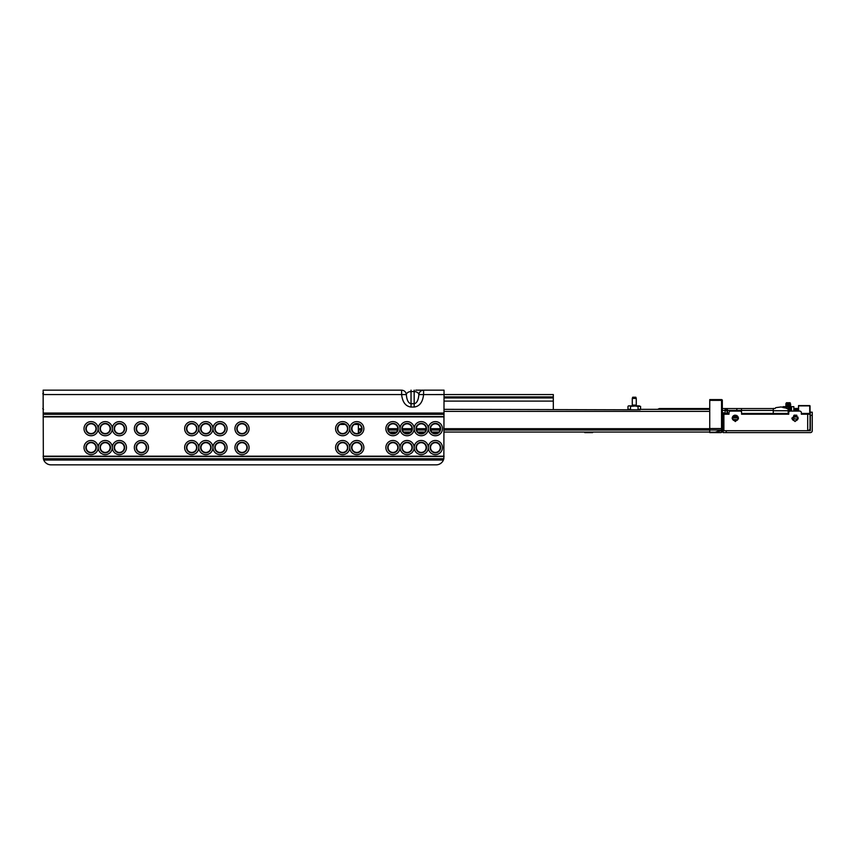 <?xml version="1.0" encoding="UTF-8"?>
<svg xmlns="http://www.w3.org/2000/svg" width="855" height="855" viewBox="0 0 855 855"><rect width="100%" height="100%" fill="white"/><g stroke="black" fill="none" stroke-linecap="round" stroke-linejoin="round"><path stroke-width="1.28" d="M91.09 433.549A4.873 4.873 0 0 0 95.963 428.676A4.873 4.873 0 0 0 91.09 423.802A4.873 4.873 0 0 0 86.216 428.676A4.873 4.873 0 0 0 91.09 433.549M96.348 428.676A5.248 5.248 0 0 1 91.09 433.934A5.248 5.248 0 0 1 85.842 428.676A5.248 5.248 0 0 1 91.09 423.428A5.248 5.248 0 0 1 96.348 428.676M84.014 428.676A7.075 7.075 0 0 1 91.09 421.601A7.075 7.075 0 0 1 98.165 428.676A7.075 7.075 0 0 1 105.24 421.601A7.075 7.075 0 0 1 112.315 428.676A7.075 7.075 0 0 1 119.39 421.601A7.075 7.075 0 0 1 126.465 428.676A7.075 7.075 0 0 1 119.39 435.751A7.075 7.075 0 0 1 112.315 428.676A7.075 7.075 0 0 1 105.24 435.751A7.075 7.075 0 0 1 98.165 428.676A7.075 7.075 0 0 1 91.09 435.751A7.075 7.075 0 0 1 84.014 428.676M91.09 452.423A4.873 4.873 0 0 0 95.963 447.55A4.873 4.873 0 0 0 91.09 442.676A4.873 4.873 0 0 0 86.216 447.55A4.873 4.873 0 0 0 91.09 452.423M96.348 447.55A5.248 5.248 0 0 1 91.09 452.797A5.248 5.248 0 0 1 85.842 447.55A5.248 5.248 0 0 1 91.09 442.291A5.248 5.248 0 0 1 96.348 447.55M84.014 447.55A7.075 7.075 0 0 1 91.09 440.475A7.075 7.075 0 0 1 98.165 447.55A7.075 7.075 0 0 1 105.24 440.475A7.075 7.075 0 0 1 112.315 447.55A7.075 7.075 0 0 1 119.39 440.475A7.075 7.075 0 0 1 126.465 447.55A7.075 7.075 0 0 1 119.39 454.625A7.075 7.075 0 0 1 112.315 447.55A7.075 7.075 0 0 1 105.24 454.625A7.075 7.075 0 0 1 98.165 447.55A7.075 7.075 0 0 1 91.09 454.625A7.075 7.075 0 0 1 84.014 447.55M105.24 433.549A4.873 4.873 0 0 0 110.113 428.676A4.873 4.873 0 0 0 105.24 423.802A4.873 4.873 0 0 0 100.366 428.676A4.873 4.873 0 0 0 105.24 433.549M110.498 428.676A5.248 5.248 0 0 1 105.24 433.934A5.248 5.248 0 0 1 99.992 428.676A5.248 5.248 0 0 1 105.24 423.428A5.248 5.248 0 0 1 110.498 428.676M105.24 452.423A4.873 4.873 0 0 0 110.113 447.55A4.873 4.873 0 0 0 105.24 442.676A4.873 4.873 0 0 0 100.366 447.55A4.873 4.873 0 0 0 105.24 452.423M110.498 447.55A5.248 5.248 0 0 1 105.24 452.797A5.248 5.248 0 0 1 99.992 447.55A5.248 5.248 0 0 1 105.24 442.291A5.248 5.248 0 0 1 110.498 447.55M119.39 433.549A4.873 4.873 0 0 0 124.264 428.676A4.873 4.873 0 0 0 119.39 423.802A4.873 4.873 0 0 0 114.517 428.676A4.873 4.873 0 0 0 119.39 433.549M124.648 428.676A5.248 5.248 0 0 1 119.39 433.934A5.248 5.248 0 0 1 114.143 428.676A5.248 5.248 0 0 1 119.39 423.428A5.248 5.248 0 0 1 124.648 428.676M119.39 452.423A4.873 4.873 0 0 0 124.264 447.55A4.873 4.873 0 0 0 119.39 442.676A4.873 4.873 0 0 0 114.517 447.55A4.873 4.873 0 0 0 119.39 452.423M124.648 447.55A5.248 5.248 0 0 1 119.39 452.797A5.248 5.248 0 0 1 114.143 447.55A5.248 5.248 0 0 1 119.39 442.291A5.248 5.248 0 0 1 124.648 447.55M141.406 433.549A4.873 4.873 0 0 0 146.28 428.676A4.873 4.873 0 0 0 141.406 423.802A4.873 4.873 0 0 0 136.533 428.676A4.873 4.873 0 0 0 141.406 433.549M146.654 428.676A5.248 5.248 0 0 1 141.406 433.934A5.248 5.248 0 0 1 136.148 428.676A5.248 5.248 0 0 1 141.406 423.428A5.248 5.248 0 0 1 146.654 428.676M134.331 428.676A7.075 7.075 0 0 1 141.406 421.601A7.075 7.075 0 0 1 148.481 428.676A7.075 7.075 0 0 1 141.406 435.751A7.075 7.075 0 0 1 134.331 428.676M141.406 452.423A4.873 4.873 0 0 0 146.28 447.55A4.873 4.873 0 0 0 141.406 442.676A4.873 4.873 0 0 0 136.533 447.55A4.873 4.873 0 0 0 141.406 452.423M146.654 447.55A5.248 5.248 0 0 1 141.406 452.797A5.248 5.248 0 0 1 136.148 447.55A5.248 5.248 0 0 1 141.406 442.291A5.248 5.248 0 0 1 146.654 447.55M134.331 447.55A7.075 7.075 0 0 1 141.406 440.475A7.075 7.075 0 0 1 148.481 447.55A7.075 7.075 0 0 1 141.406 454.625A7.075 7.075 0 0 1 134.331 447.55M191.712 433.549A4.873 4.873 0 0 0 196.586 428.676A4.873 4.873 0 0 0 191.712 423.802A4.873 4.873 0 0 0 186.839 428.676A4.873 4.873 0 0 0 191.712 433.549M196.96 428.676A5.248 5.248 0 0 1 191.712 433.934A5.248 5.248 0 0 1 186.465 428.676A5.248 5.248 0 0 1 191.712 423.428A5.248 5.248 0 0 1 196.96 428.676M184.637 428.676A7.075 7.075 0 0 1 191.712 421.601A7.075 7.075 0 0 1 198.788 428.676A7.075 7.075 0 0 1 205.863 421.601A7.075 7.075 0 0 1 212.938 428.676A7.075 7.075 0 0 1 220.013 421.601A7.075 7.075 0 0 1 227.088 428.676A7.075 7.075 0 0 1 220.013 435.751A7.075 7.075 0 0 1 212.938 428.676A7.075 7.075 0 0 1 205.863 435.751A7.075 7.075 0 0 1 198.788 428.676A7.075 7.075 0 0 1 191.712 435.751A7.075 7.075 0 0 1 184.637 428.676M191.712 452.423A4.873 4.873 0 0 0 196.586 447.55A4.873 4.873 0 0 0 191.712 442.676A4.873 4.873 0 0 0 186.839 447.55A4.873 4.873 0 0 0 191.712 452.423M196.96 447.55A5.248 5.248 0 0 1 191.712 452.797A5.248 5.248 0 0 1 186.465 447.55A5.248 5.248 0 0 1 191.712 442.291A5.248 5.248 0 0 1 196.96 447.55M184.637 447.55A7.075 7.075 0 0 1 191.712 440.475A7.075 7.075 0 0 1 198.788 447.55A7.075 7.075 0 0 1 205.863 440.475A7.075 7.075 0 0 1 212.938 447.55A7.075 7.075 0 0 1 220.013 440.475A7.075 7.075 0 0 1 227.088 447.55A7.075 7.075 0 0 1 220.013 454.625A7.075 7.075 0 0 1 212.938 447.55A7.075 7.075 0 0 1 205.863 454.625A7.075 7.075 0 0 1 198.788 447.55A7.075 7.075 0 0 1 191.712 454.625A7.075 7.075 0 0 1 184.637 447.55M205.863 433.549A4.873 4.873 0 0 0 210.736 428.676A4.873 4.873 0 0 0 205.863 423.802A4.873 4.873 0 0 0 200.989 428.676A4.873 4.873 0 0 0 205.863 433.549M211.11 428.676A5.248 5.248 0 0 1 205.863 433.934A5.248 5.248 0 0 1 200.615 428.676A5.248 5.248 0 0 1 205.863 423.428A5.248 5.248 0 0 1 211.11 428.676M205.863 452.423A4.873 4.873 0 0 0 210.736 447.55A4.873 4.873 0 0 0 205.863 442.676A4.873 4.873 0 0 0 200.989 447.55A4.873 4.873 0 0 0 205.863 452.423M211.11 447.55A5.248 5.248 0 0 1 205.863 452.797A5.248 5.248 0 0 1 200.615 447.55A5.248 5.248 0 0 1 205.863 442.291A5.248 5.248 0 0 1 211.11 447.55M220.013 433.549A4.873 4.873 0 0 0 224.886 428.676A4.873 4.873 0 0 0 220.013 423.802A4.873 4.873 0 0 0 215.139 428.676A4.873 4.873 0 0 0 220.013 433.549M225.26 428.676A5.248 5.248 0 0 1 220.013 433.934A5.248 5.248 0 0 1 214.765 428.676A5.248 5.248 0 0 1 220.013 423.428A5.248 5.248 0 0 1 225.26 428.676M220.013 452.423A4.873 4.873 0 0 0 224.886 447.55A4.873 4.873 0 0 0 220.013 442.676A4.873 4.873 0 0 0 215.139 447.55A4.873 4.873 0 0 0 220.013 452.423M225.26 447.55A5.248 5.248 0 0 1 220.013 452.797A5.248 5.248 0 0 1 214.765 447.55A5.248 5.248 0 0 1 220.013 442.291A5.248 5.248 0 0 1 225.26 447.55M242.018 433.549A4.873 4.873 0 0 0 246.892 428.676A4.873 4.873 0 0 0 242.018 423.802A4.873 4.873 0 0 0 237.145 428.676A4.873 4.873 0 0 0 242.018 433.549M247.277 428.676A5.248 5.248 0 0 1 242.018 433.934A5.248 5.248 0 0 1 236.771 428.676A5.248 5.248 0 0 1 242.018 423.428A5.248 5.248 0 0 1 247.277 428.676M234.943 428.676A7.075 7.075 0 0 1 242.018 421.601A7.075 7.075 0 0 1 249.094 428.676A7.075 7.075 0 0 1 242.018 435.751A7.075 7.075 0 0 1 234.943 428.676M242.018 452.423A4.873 4.873 0 0 0 246.892 447.55A4.873 4.873 0 0 0 242.018 442.676A4.873 4.873 0 0 0 237.145 447.55A4.873 4.873 0 0 0 242.018 452.423M247.277 447.55A5.248 5.248 0 0 1 242.018 452.797A5.248 5.248 0 0 1 236.771 447.55A5.248 5.248 0 0 1 242.018 442.291A5.248 5.248 0 0 1 247.277 447.55M234.943 447.55A7.075 7.075 0 0 1 242.018 440.475A7.075 7.075 0 0 1 249.094 447.55A7.075 7.075 0 0 1 242.018 454.625A7.075 7.075 0 0 1 234.943 447.55M342.641 433.549A4.873 4.873 0 0 0 347.515 428.676A4.873 4.873 0 0 0 342.641 423.802A4.873 4.873 0 0 0 337.768 428.676A4.873 4.873 0 0 0 342.641 433.549M347.889 428.676A5.248 5.248 0 0 1 342.641 433.934A5.248 5.248 0 0 1 337.394 428.676A5.248 5.248 0 0 1 342.641 423.428A5.248 5.248 0 0 1 347.889 428.676M335.566 428.676A7.075 7.075 0 0 1 342.641 421.601A7.075 7.075 0 0 1 349.716 428.676A7.075 7.075 0 0 1 356.791 421.601A7.075 7.075 0 0 1 363.867 428.676A7.075 7.075 0 0 1 356.791 435.751A7.075 7.075 0 0 1 349.716 428.676A7.075 7.075 0 0 1 342.641 435.751A7.075 7.075 0 0 1 335.566 428.676M342.641 452.423A4.873 4.873 0 0 0 347.515 447.55A4.873 4.873 0 0 0 342.641 442.676A4.873 4.873 0 0 0 337.768 447.55A4.873 4.873 0 0 0 342.641 452.423M347.889 447.55A5.248 5.248 0 0 1 342.641 452.797A5.248 5.248 0 0 1 337.394 447.55A5.248 5.248 0 0 1 342.641 442.291A5.248 5.248 0 0 1 347.889 447.55M335.566 447.55A7.075 7.075 0 0 1 342.641 440.475A7.075 7.075 0 0 1 349.716 447.55A7.075 7.075 0 0 1 356.791 440.475A7.075 7.075 0 0 1 363.867 447.55A7.075 7.075 0 0 1 356.791 454.625A7.075 7.075 0 0 1 349.716 447.55A7.075 7.075 0 0 1 342.641 454.625A7.075 7.075 0 0 1 335.566 447.55M356.791 433.549A4.873 4.873 0 0 0 361.665 428.676A4.873 4.873 0 0 0 356.791 423.802A4.873 4.873 0 0 0 351.918 428.676A4.873 4.873 0 0 0 356.791 433.549M362.039 428.676A5.248 5.248 0 0 1 356.791 433.934A5.248 5.248 0 0 1 351.544 428.676A5.248 5.248 0 0 1 356.791 423.428A5.248 5.248 0 0 1 362.039 428.676M356.791 452.423A4.873 4.873 0 0 0 361.665 447.55A4.873 4.873 0 0 0 356.791 442.676A4.873 4.873 0 0 0 351.918 447.55A4.873 4.873 0 0 0 356.791 452.423M362.039 447.55A5.248 5.248 0 0 1 356.791 452.797A5.248 5.248 0 0 1 351.544 447.55A5.248 5.248 0 0 1 356.791 442.291A5.248 5.248 0 0 1 362.039 447.55M392.947 433.549A4.873 4.873 0 0 0 397.821 428.676A4.873 4.873 0 0 0 392.947 423.802A4.873 4.873 0 0 0 388.074 428.676A4.873 4.873 0 0 0 392.947 433.549M398.206 428.676A5.248 5.248 0 0 1 392.947 433.934A5.248 5.248 0 0 1 387.7 428.676A5.248 5.248 0 0 1 392.947 423.428A5.248 5.248 0 0 1 398.206 428.676M385.872 428.676A7.075 7.075 0 0 1 392.947 421.601A7.075 7.075 0 0 1 400.022 428.676A7.075 7.075 0 0 1 407.098 421.601A7.075 7.075 0 0 1 414.173 428.676A7.075 7.075 0 0 1 421.248 421.601A7.075 7.075 0 0 1 428.323 428.676A7.075 7.075 0 0 1 435.398 421.601A7.075 7.075 0 0 1 442.473 428.676A7.075 7.075 0 0 1 435.398 435.751A7.075 7.075 0 0 1 428.323 428.676A7.075 7.075 0 0 1 421.248 435.751A7.075 7.075 0 0 1 414.173 428.676A7.075 7.075 0 0 1 407.098 435.751A7.075 7.075 0 0 1 400.022 428.676A7.075 7.075 0 0 1 392.947 435.751A7.075 7.075 0 0 1 385.872 428.676M392.947 452.423A4.873 4.873 0 0 0 397.821 447.55A4.873 4.873 0 0 0 392.947 442.676A4.873 4.873 0 0 0 388.074 447.55A4.873 4.873 0 0 0 392.947 452.423M398.206 447.55A5.248 5.248 0 0 1 392.947 452.797A5.248 5.248 0 0 1 387.7 447.55A5.248 5.248 0 0 1 392.947 442.291A5.248 5.248 0 0 1 398.206 447.55M385.872 447.55A7.075 7.075 0 0 1 392.947 440.475A7.075 7.075 0 0 1 400.022 447.55A7.075 7.075 0 0 1 407.098 440.475A7.075 7.075 0 0 1 414.173 447.55A7.075 7.075 0 0 1 421.248 440.475A7.075 7.075 0 0 1 428.323 447.55A7.075 7.075 0 0 1 435.398 440.475A7.075 7.075 0 0 1 442.473 447.55A7.075 7.075 0 0 1 435.398 454.625A7.075 7.075 0 0 1 428.323 447.55A7.075 7.075 0 0 1 421.248 454.625A7.075 7.075 0 0 1 414.173 447.55A7.075 7.075 0 0 1 407.098 454.625A7.075 7.075 0 0 1 400.022 447.55A7.075 7.075 0 0 1 392.947 454.625A7.075 7.075 0 0 1 385.872 447.55M407.098 433.549A4.873 4.873 0 0 0 411.971 428.676A4.873 4.873 0 0 0 407.098 423.802A4.873 4.873 0 0 0 402.224 428.676A4.873 4.873 0 0 0 407.098 433.549M412.356 428.676A5.248 5.248 0 0 1 407.098 433.934A5.248 5.248 0 0 1 401.85 428.676A5.248 5.248 0 0 1 407.098 423.428A5.248 5.248 0 0 1 412.356 428.676M407.098 452.423A4.873 4.873 0 0 0 411.971 447.55A4.873 4.873 0 0 0 407.098 442.676A4.873 4.873 0 0 0 402.224 447.55A4.873 4.873 0 0 0 407.098 452.423M412.356 447.55A5.248 5.248 0 0 1 407.098 452.797A5.248 5.248 0 0 1 401.85 447.55A5.248 5.248 0 0 1 407.098 442.291A5.248 5.248 0 0 1 412.356 447.55M421.248 433.549A4.873 4.873 0 0 0 426.121 428.676A4.873 4.873 0 0 0 421.248 423.802A4.873 4.873 0 0 0 416.374 428.676A4.873 4.873 0 0 0 421.248 433.549M426.506 428.676A5.248 5.248 0 0 1 421.248 433.934A5.248 5.248 0 0 1 416 428.676A5.248 5.248 0 0 1 421.248 423.428A5.248 5.248 0 0 1 426.506 428.676M421.248 452.423A4.873 4.873 0 0 0 426.121 447.55A4.873 4.873 0 0 0 421.248 442.676A4.873 4.873 0 0 0 416.374 447.55A4.873 4.873 0 0 0 421.248 452.423M426.506 447.55A5.248 5.248 0 0 1 421.248 452.797A5.248 5.248 0 0 1 416 447.55A5.248 5.248 0 0 1 421.248 442.291A5.248 5.248 0 0 1 426.506 447.55M430.151 428.676A5.248 5.248 0 0 1 435.398 423.428A5.248 5.248 0 0 1 440.656 428.676A5.248 5.248 0 0 1 435.398 433.934A5.248 5.248 0 0 1 430.151 428.676M435.398 433.549A4.873 4.873 0 0 0 440.272 428.676A4.873 4.873 0 0 0 435.398 423.802A4.873 4.873 0 0 0 430.525 428.676A4.873 4.873 0 0 0 435.398 433.549M430.151 447.55A5.248 5.248 0 0 1 435.398 442.291A5.248 5.248 0 0 1 440.656 447.55A5.248 5.248 0 0 1 435.398 452.797A5.248 5.248 0 0 1 430.151 447.55M435.398 452.423A4.873 4.873 0 0 0 440.272 447.55A4.873 4.873 0 0 0 435.398 442.676A4.873 4.873 0 0 0 430.525 447.55A4.873 4.873 0 0 0 435.398 452.423M443.852 458.729L443.424 460.033A7.866 7.866 0 0 1 436.189 464.842L51.001 464.842A7.866 7.866 0 0 1 43.765 460.033L43.338 458.729L443.852 458.729L444.044 390.158L415.744 390.158M43.338 458.729L43.145 390.158L401.615 390.158L401.615 394.561L406.328 394.583C406.809 392.723 408.369 391.718 411.031 391.547L414.173 391.547C416.834 391.718 418.405 392.723 418.875 394.583C418.405 400.161 416.834 403.207 414.173 403.72L411.031 403.72C408.369 403.207 406.809 400.161 406.328 394.583C405.922 391.879 404.351 390.404 401.615 390.158M43.145 394.561L401.615 394.561C402.481 402.16 405.612 406.328 411.031 407.055L414.173 407.055C419.591 406.328 422.733 402.16 423.588 394.561L423.588 390.158C420.863 390.404 419.292 391.879 418.875 394.583L444.044 394.561M340.247 424.433L345.035 424.433M354.398 424.433L358.363 424.433M444.044 394.55L553.313 394.55L553.313 397.938L444.044 397.938M543.876 397.938L553.313 397.938L553.313 409.342M721.535 399.595A0.791 0.791 180 0 1 722.325 400.375L721.535 400.375L721.535 399.595L709.746 399.595L709.746 428.686L709.746 411.383L444.044 411.383M718.649 430.984L714.192 432.609L709.746 432.609L720.754 432.609L722.325 431.038A1.571 1.571 180 0 1 720.754 432.609L721.887 432.128L722.325 430.172M722.325 428.077L722.325 400.375M709.746 432.192L715.336 432.192L722.325 429.648L722.325 428.558L721.535 428.558L721.535 400.375L709.746 400.375M584.756 432.609L592.622 432.609M358.363 433.293L358.363 424.069M630.883 405.879L628.457 405.879M709.746 409.342L638.054 409.342L638.054 406.349L640.566 406.349L640.566 409.342L639.412 409.812M639.412 405.879L632.454 405.815A0.791 0.577 90 0 0 632.796 405.099L632.273 405.099A0.791 0.791 90 0 1 631.492 405.879L632.411 405.879M636.28 398.419L635.853 397.233L632.711 397.233L632.273 398.419L636.28 398.419L636.28 405.099A0.791 0.791 -90 0 0 637.071 405.879L636.141 405.879M632.411 406.243L637.071 405.879M629.152 409.812L636.793 409.812M632.273 405.099L632.273 398.419M636.28 405.099L632.796 405.099M444.044 409.342L640.096 409.812M631.76 409.812L629.558 409.812M635.767 405.099A0.791 0.577 -90 0 0 636.109 405.815L636.152 406.243M709.746 432.609L709.746 428.686L444.044 428.686M390.072 432.609L395.833 432.609L390.072 432.609M404.223 432.609L409.983 432.609L404.223 432.609M418.373 432.609L424.133 432.609L418.373 432.609M432.523 432.609L438.284 432.609L432.523 432.609M812.25 415.316L812.25 430.717A1.892 1.892 0 0 1 810.358 432.609L726.248 432.609L726.248 430.728L810.358 430.728L810.358 415.316L812.25 415.316L812.25 412.174L810.358 412.174L810.048 416.492M729.005 413.425L724.677 413.425A1.571 1.571 0 0 0 723.106 415.006L723.106 432.609L726.248 432.609M810.048 425.224L810.358 422.605M718.809 431.444L723.106 429.937L723.106 432.609M810.048 429.092L810.358 430.236L808.52 430.674M774.993 408.551L775.806 407.643L780.989 406.969L786.162 407.792L787.989 409.139A0.791 0.791 0 0 1 788.192 409.663L788.192 413.425M774.641 408.551L773.657 408.391L773.465 409.139A0.791 0.791 0 0 0 773.262 409.663L773.262 413.425M722.325 429.328L723.106 429.039L723.106 426.004M788.192 409.973A0.791 0.791 0 0 1 787.412 410.753L774.042 410.753A0.791 0.791 0 0 1 773.262 409.973M791.912 418.01A3.142 3.078 180 0 0 798.175 418.01M735.3 421.547L738.442 418.341L735.3 415.135L732.158 418.341L735.3 421.547M732.169 418.01A3.142 3.078 180 0 0 738.431 418.01M795.043 421.547L798.185 418.341L795.043 415.135L791.901 418.341L795.043 421.547M737.812 416.417L732.778 416.417M723.106 428.045L722.325 428.045M723.106 430.728L807.686 430.728L807.686 414.215L810.048 414.215A0.791 0.791 0 0 0 809.268 413.425L801.327 413.425M722.325 420.5L723.106 420.5L722.325 420.5M785.681 407.45A0.791 0.791 0 0 0 784.89 406.67L783.319 406.67L784.89 406.67A0.791 0.791 0 0 1 785.681 407.45L785.681 407.621M808.477 430.728L810.048 429.146L810.048 414.215M790.715 408.081L790.715 407.45A0.791 0.791 0 0 1 791.495 406.67A0.791 0.791 0 0 0 790.715 407.45L790.715 411.073M723.896 430.728L723.896 415.006L723.106 414.932M724.613 413.435L724.677 414.215L729.005 414.215L729.005 412.644A1.571 1.571 0 0 1 730.587 411.073L740.013 411.073A1.571 1.571 0 0 1 741.584 412.644L741.584 414.215L788.748 414.215L788.748 412.644A1.571 1.571 0 0 1 790.33 411.073L799.756 411.073A1.571 1.571 0 0 1 801.327 412.644L801.327 414.215L807.686 414.215L807.686 413.425M788.748 413.425L741.584 413.425M791.495 411.073L791.495 406.67L793.857 406.67L793.857 411.073L794.145 408.401L794.562 410.785M797.929 418.929L793.857 418.929L793.857 417.048L797.918 417.048M723.106 424.753L722.325 424.753M793.857 415.37L796.946 415.787M783.319 406.67A0.791 0.791 0 0 0 782.678 407.001A0.791 0.791 0 0 1 783.319 406.67L783.319 407.792M733.868 416.096L733.045 416.096M794.637 415.156L794.712 415.787M794.829 415.787L794.904 415.135M795.011 415.787L795.086 415.135M795.909 415.252L795.973 415.787M794.071 411.073L794.327 408.401L794.797 409.203M795.15 411.073L795.396 408.401L795.823 410.785M795.492 408.786L795.652 411.073M795.332 411.073L795.577 408.401L796.058 409.203M796.4 411.073L796.657 408.401L797.074 410.785M796.753 408.786L796.913 411.073M796.582 411.073L796.839 408.401L797.309 409.203M797.662 411.073L797.897 408.412L798.249 409.492M798.004 408.786L798.164 411.073M797.843 411.073L798.1 408.401L798.57 409.203M794.541 411.073L795.385 408.412M794.712 411.073L794.926 409.203M795.802 411.073L796.646 408.412M795.407 415.156L794.968 415.925M795.962 411.073L796.187 409.203M797.052 411.073L797.288 409.182L797.683 410.785M797.223 411.073L797.459 409.182M794.861 409.449L795.011 411.073M796.123 409.449L796.272 411.073M798.57 411.073L798.57 405.879L810.048 405.879L810.048 414.151L809.728 405.569L798.57 405.569L798.249 411.073M722.325 412.965L723.383 412.794L722.325 412.794M723.383 412.794L724.794 413.425M723.854 412.794L724.495 413.435M722.325 418.17L723.106 418.17M741.648 408.551L733.088 408.551M709.746 408.551L659.344 408.551L658.051 409.342M708.635 409.342L706.209 408.551L707.374 409.342M734.103 408.551L722.325 408.551M773.625 408.551L737.063 408.551L736.625 410.443L741.467 410.443L741.52 408.551M727.017 413.425L727.017 410.443A1.892 1.881 -90 0 0 725.136 408.551L725.649 408.551A1.892 1.881 -90 0 1 727.53 410.443L736.625 410.443L736.625 411.073M705.386 408.551L706.209 408.551M695.938 408.551L705.225 408.551M741.467 412.035L741.467 410.443L773.262 410.443M790.629 404.148L790.159 404.597L790.159 402.748L786.386 402.748L785.916 406.574L785.916 404.276M790.629 404.907L790.159 406.969L790.159 404.725L785.916 404.533L785.916 406.072M790.629 403.966L785.916 403.966M790.629 409.502L790.629 406.627L790.629 409.502M790.629 405.024L790.629 404.404M790.629 406.392L790.629 405.494M785.916 404.992L785.916 403.528L785.916 404.992M735.161 415.135A0.791 0.791 0 0 0 736.091 415.445A7.866 7.866 0 0 1 736.412 415.338M733.889 416.417A0.791 0.791 0 0 0 733.793 415.904L733.718 415.787A0.791 0.791 0 0 1 733.643 415.616M737.673 416.246A6.68 6.68 0 0 0 736.914 416.417M43.145 416.887L444.044 416.887M43.145 456.196L444.044 456.196M43.145 413.051L444.044 413.051M43.145 414.344L444.044 414.344M43.145 416.567L444.044 416.567M43.145 456.517L444.044 456.517M43.765 460.033L443.424 460.033M414.173 390.158L414.173 407.055M411.031 407.055L411.031 390.158M43.145 408.711L43.145 393.781M444.044 396.902L553.313 396.902M444.044 401.091L553.313 401.091M721.535 429.937L721.535 428.558L709.746 428.558M721.278 430.033L444.044 430.022M631.375 406.349L630.509 406.349L630.509 409.342L627.987 409.342L628.457 409.812M637.178 406.349L638.054 406.349L637.67 405.879M358.363 428.686L361.665 428.686M388.074 428.686L397.821 428.686M402.224 428.686L411.971 428.686M416.374 428.686L426.121 428.686M430.525 428.686L440.272 428.686M358.363 430.022L361.473 430.022M388.266 430.022L397.639 430.022M402.416 430.022L411.789 430.022M416.567 430.022L425.94 430.022M430.717 430.022L440.09 430.022M358.363 432.053L360.308 432.053M389.442 432.053L396.464 432.053M403.592 432.053L410.614 432.053M417.742 432.053L424.764 432.053M431.882 432.053L438.914 432.053M444.044 432.053L709.746 432.053M784.89 406.67L784.89 408.113M722.325 420.542L723.106 421.291M722.325 421.291L722.646 424.753M732.393 417.112L738.196 417.112M738.41 417.903L732.179 417.903M732.799 419.57L737.801 419.57M723.896 415.006A0.791 0.791 0 0 1 724.677 414.215M809.728 405.569L809.728 413.585M727.53 413.425L727.53 410.443L725.136 410.443L725.136 413.425M706.551 409.342A1.892 1.87 -90 0 0 705.033 408.551L705.161 409.342M722.325 410.443L725.136 410.443L725.136 408.551M663.897 409.342L663.769 408.551A1.892 1.25 90 0 0 662.753 409.342M790.629 409.802L790.159 410.25L790.159 408.07L786.386 408.487M786.974 408.434L786.344 408.434M790.159 405.601L786.386 405.601L786.386 406.969L785.916 406.627M790.629 404.533L785.916 404.404M788.887 408.434L788.203 408.434M789.838 411.148L788.192 411.148M789.186 411.565L788.192 411.565M788.791 412.281L788.192 412.281M788.791 412.302L788.192 412.302M790.629 408.658L787.808 408.434M790.159 411.084L790.159 410.25L788.192 410.25M790.629 409.844L788.192 410.293M790.629 409.203L787.872 408.754L790.629 409.192M790.629 408.316L790.159 406.969L786.386 406.969L786.247 408.081M790.629 406.724L785.916 406.724M736.946 415.616A1.261 1.261 0 0 1 736.625 415.765A7.385 7.385 0 0 0 736.251 415.893A1.261 1.261 0 0 1 734.734 415.348L734.734 415.188M734.082 415.38L734.199 415.669A1.261 1.261 0 0 1 734.37 416.417M42.75 408.711L43.541 409.502M42.75 393.781L43.541 392.99M627.987 406.349L627.987 409.342M790.565 408.412L791.025 409.203M793.707 415.925L794.167 415.145M796.229 415.925L796.689 415.145M793.664 409.203L794.124 408.412M794.295 415.145L794.755 415.925M795.556 415.145L796.016 415.925M797.437 409.203L797.897 408.412M657.602 409.342L659.344 408.551"/></g></svg>
